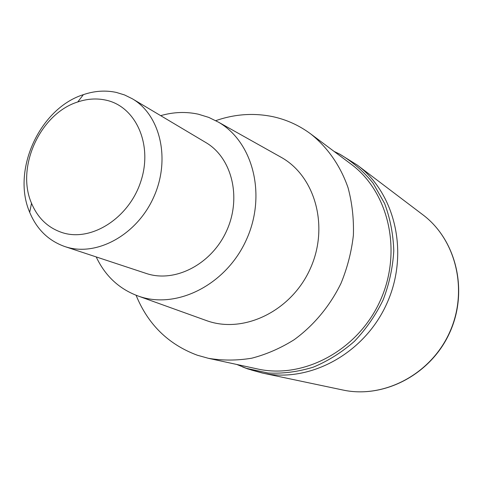 <?xml version="1.0" encoding="UTF-8"?>
<svg xmlns="http://www.w3.org/2000/svg" width="483" height="483" viewBox="0 0 483 483"><rect width="100%" height="100%" fill="white"/><g stroke="black" fill="none" stroke-linecap="round" stroke-linejoin="round"><path stroke-width="0.72" d="M262.408 373.051L342.791 389.998C383.508 398.922 430.45 374.723 449.438 332.775C468.679 290.941 456.2 239.628 422.776 214.718L357.305 165.108C395.577 193.55 409.578 254.118 386.587 304.097C363.898 354.208 308.981 383.321 262.408 373.051L251.245 369.978M236.791 364.466L246.408 368.348L268.047 373.027C283.153 373.751 298.259 371.789 313.364 367.128C328.15 360.946 341.825 352.355 354.395 341.354C366.017 329.152 375.587 315.357 383.104 299.979C389.232 284.01 392.794 267.636 393.784 250.87C393.247 234.243 390.198 218.461 384.619 203.53L373.202 183.335C363.627 171.447 352.499 161.727 339.809 154.186L334.031 151.384M357.209 165.035C395.474 193.399 409.56 253.847 386.708 303.825C364.158 353.942 309.374 383.2 262.794 373.13M208.336 358.295L257.439 368.94C303.3 379.336 357.625 350.64 380.049 301.108C402.774 251.715 388.851 191.878 350.942 164.045L310.726 133.93C327.516 147.309 340.467 165.808 348.074 187.802C352.131 202.993 353.906 218.787 353.393 235.197C351.527 251.667 347.404 267.703 341.016 283.298C329.949 306.011 313.733 325.488 294.147 339.73C280.599 348.219 266.465 354.377 251.746 358.205C236.96 360.638 222.488 360.668 208.336 358.295L197.306 355.216C168.404 344.445 147.997 324.467 136.091 295.282M215.786 120.647C234.756 114.054 253.798 112.732 272.913 116.681C286.63 119.663 299.231 125.411 310.726 133.93M204.472 319.873L208.101 321.159C244.766 333.536 291.49 310.66 310.183 268.886C329.237 227.276 315.58 177.14 282.066 157.814L279.168 156.184M160.676 115.654C173.367 112.002 185.907 111.513 198.302 114.187L208.765 117.399L218.618 122.241C253.146 142.153 266.767 195.223 246.378 239.749C226.37 284.439 177.454 309.295 139.665 296.544L139.152 296.381C119.669 289.468 105.354 276.312 96.208 256.926M64.831 246.559L147.007 273.704C175.607 282.923 211.965 263.899 226.756 230.524C241.826 197.275 231.78 157.615 205.83 142.539L132.288 98.749C160.386 115.02 170.819 159.408 153.721 197.112C136.937 234.949 96.751 256.859 65.809 246.867L64.831 246.559C48.505 240.757 36.793 229.347 29.692 212.315C11.441 170.348 39.733 108.355 83.39 94.644C94.541 90.864 105.517 90.122 116.312 92.422L124.548 94.946L132.288 98.749M62.548 232.715C48.143 228 37.801 218.177 31.522 203.258C15.734 167.263 40.216 113.62 77.751 101.961C87.332 98.737 96.733 98.134 105.958 100.15C135.681 106.387 153.026 144.393 140.927 181.101C129.269 217.924 91.577 242.007 62.548 232.715M342.791 389.998C383.822 398.952 430.703 374.651 449.619 332.853C468.794 291.183 456.429 239.846 422.776 214.718M242.623 366.965L247.64 368.879L262.945 373.16M357.185 165.017L339.748 154.155M218.618 122.241L282.066 157.814M139.152 296.381L207.599 320.996M31.522 203.258L29.692 212.315M77.751 101.961L83.39 94.644"/></g></svg>
